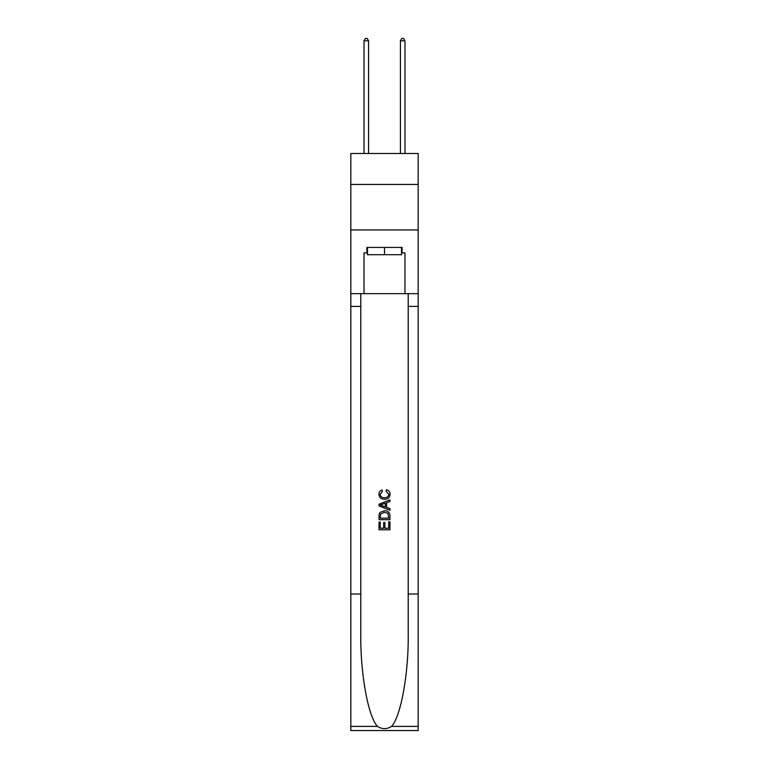<?xml version="1.0" encoding="UTF-8"?>
<svg xmlns="http://www.w3.org/2000/svg" width="769" height="769" viewBox="0 0 769 769"><rect width="100%" height="100%" fill="white"/><g stroke="black" fill="none" stroke-linecap="round" stroke-linejoin="round"><path stroke-width="1.15" d="M418.173 184.445L418.173 153.492L350.827 153.492L350.827 184.445L418.173 184.445L418.173 229.95L350.827 229.95L350.827 184.445M401.524 247.426L401.524 254.712L367.476 254.712L367.476 247.426M384.5 247.426L384.5 254.712M388.701 521.795L388.701 528.236L384.913 528.236L388.701 528.236L388.701 521.795L389.96 521.795L389.96 529.774L379.03 529.774L379.03 522.074L379.03 529.774M383.654 522.497L383.654 528.236L380.29 528.236L383.654 528.236L383.654 522.497L384.913 522.497L384.913 528.236M379.973 512.442L379.194 514.028L379.973 512.442L384.433 510.731C387.932 510.712 389.768 512.394 389.96 515.778L389.96 519.69L379.03 519.69L379.03 515.961L379.03 519.69M386.461 489.728L386.105 491.266L386.461 489.728C388.778 490.334 389.989 491.814 390.094 494.188C389.806 497.543 387.903 499.225 384.413 499.244L384.413 499.244C381.059 499.177 379.223 497.495 378.896 494.217L378.896 494.217C378.954 492.054 380.011 490.651 382.068 490.007L382.395 491.545L380.155 494.294C380.482 496.649 381.895 497.793 384.404 497.706C386.961 497.841 388.441 496.716 388.835 494.332L386.105 491.266M391.546 726.397L418.173 726.397L418.173 730.55L350.827 730.55L350.827 594.024L360.786 594.024L360.786 634.608C360.305 673.404 368.178 716.746 377.454 726.397C382.145 729.387 386.845 729.387 391.546 726.397C400.822 716.746 408.695 673.404 408.214 634.608L408.214 293.662M379.03 504.195L379.03 505.925L389.96 510.26L379.03 505.925L379.03 504.195L389.96 499.85L379.03 504.195M408.214 594.024L418.173 594.024L418.173 229.95M350.827 594.024L350.827 229.95M360.786 293.662L360.786 594.024M418.173 726.397L418.173 594.024M350.827 293.662L364.025 293.662L364.025 252.886L367.476 252.886M401.524 252.886L402.062 252.886L402.062 247.426L366.938 247.426L366.938 252.886M402.062 252.886L404.975 252.886L404.975 293.662L418.173 293.662M364.025 293.662L404.975 293.662M389.96 499.85L389.96 501.484L386.596 502.734L386.596 507.386L389.96 508.626L389.96 510.26M382.308 505.81L385.336 506.925L385.336 503.195L380.29 505.06L382.308 505.81M385.336 503.195L385.336 506.925M379.03 515.961L379.194 514.028M387.922 513.317L388.701 518.152L387.922 513.317L384.413 512.269L380.52 514.134L380.29 518.152L388.701 518.152L380.29 518.152M379.03 522.074L380.29 522.074L380.29 528.236M368.572 153.492L368.572 40.815L364.025 40.815L364.025 153.492M364.025 40.815L365.39 38.45L367.207 38.45L368.572 40.815M404.975 153.492L404.975 40.815L400.428 40.815L400.428 153.492M400.428 40.815L401.793 38.45L403.61 38.45L404.975 40.815M408.214 306.408L418.173 306.408M360.786 306.408L350.827 306.408M350.827 726.397L377.454 726.397"/></g></svg>

